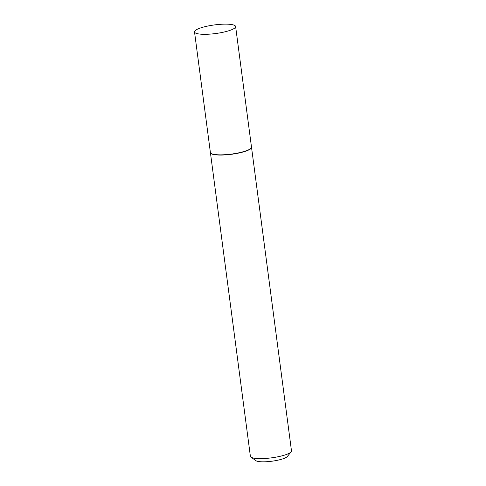 <?xml version="1.0" encoding="UTF-8"?>
<svg xmlns="http://www.w3.org/2000/svg" width="486" height="486" viewBox="0 0 486 486"><rect width="100%" height="100%" fill="white"/><g stroke="black" fill="none" stroke-linecap="round" stroke-linejoin="round"><path stroke-width="0.73" d="M229.58 24.3A20.722 4.344 172.5 0 1 235.619 26.523A20.722 4.344 172.5 0 1 223.208 32.228A20.722 4.344 172.5 0 1 200.554 34.154A20.722 4.344 172.5 0 1 194.522 31.93A20.722 4.344 172.5 0 1 206.927 26.232A20.722 4.344 172.5 0 1 229.58 24.3M235.619 26.523L251.487 147.064A20.722 4.344 172.5 0 1 239.082 152.768A20.722 4.344 172.5 0 1 216.428 154.7A20.722 4.344 172.5 0 1 210.389 152.476L194.522 31.93M251.493 147.173A20.722 4.344 172.5 0 1 251.517 147.276A20.722 4.344 172.5 0 1 239.106 152.981A20.722 4.344 172.5 0 1 216.452 154.913A20.722 4.344 172.5 0 1 210.42 152.689A20.722 4.344 172.5 0 1 210.414 152.58M251.517 147.276L291.479 450.832A20.722 4.344 172.5 0 1 291.12 451.822A20.722 4.344 172.5 0 1 276.99 456.962A20.722 4.344 172.5 0 1 256.42 458.468A20.722 4.344 172.5 0 1 250.983 457.101A20.722 4.344 172.5 0 1 250.381 456.245L210.42 152.689M291.12 451.822L287.378 456.469A16.305 3.42 172.5 0 1 276.261 460.515A16.305 3.42 172.5 0 1 260.077 461.7A16.305 3.42 172.5 0 1 255.8 460.631L250.983 457.101"/></g></svg>
